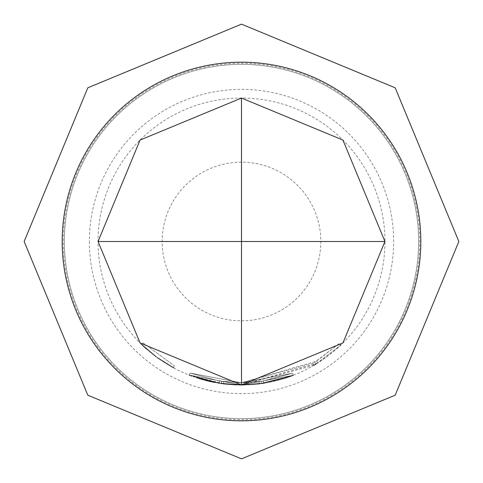 <?xml version="1.0" encoding="UTF-8"?>
<svg xmlns="http://www.w3.org/2000/svg" width="483" height="483" viewBox="0 0 483 483"><rect width="100%" height="100%" fill="white"/><g stroke="black" fill="none" stroke-linecap="round" stroke-linejoin="round"><path stroke-width="0.36" stroke-dasharray="2.42 1.81" d="M146.367 348.865L157.253 357.607M143.125 342.9L174.478 365.866L143.125 342.9L141.616 344.464L143.125 342.9M241.5 420.814A179.314 179.314 0 0 1 62.186 241.5A179.314 179.314 0 0 1 241.5 62.186A179.314 179.314 0 0 1 420.814 241.5A179.314 179.314 0 0 1 241.5 420.814A179.314 179.314 0 0 0 420.814 241.5A179.314 179.314 0 0 0 241.5 62.186A179.314 179.314 0 0 0 62.186 241.5A179.314 179.314 0 0 0 241.5 420.814A179.314 179.314 0 0 0 420.814 241.5A179.314 179.314 0 0 0 241.5 62.186A179.314 179.314 0 0 0 62.186 241.5A179.314 179.314 0 0 0 241.5 420.814A179.314 179.314 0 0 0 420.814 241.5A179.314 179.314 0 0 0 241.5 62.186A179.314 179.314 0 0 0 62.186 241.5A179.314 179.314 0 0 0 241.5 420.814A179.314 179.314 0 0 0 420.814 241.5A179.314 179.314 0 0 0 241.5 62.186A179.314 179.314 0 0 0 62.186 241.5A179.314 179.314 0 0 0 241.5 420.814A179.314 179.314 0 0 1 62.186 241.5A179.314 179.314 0 0 1 241.5 62.186M89.355 241.5A152.145 152.145 0 0 0 241.5 393.645A152.145 152.145 0 0 0 393.645 241.5A152.145 152.145 0 0 0 241.5 89.355A152.145 152.145 0 0 0 89.355 241.5M313.896 365.341L241.5 384.963L189.233 375.092L241.5 384.969L219.143 383.2L241.5 384.981L223.502 383.816L241.5 384.969L263.525 383.248L241.5 384.981L293.266 375.285L292.481 373.256L241.5 382.796L263.193 381.105L241.5 382.808L261.104 381.413L241.5 382.796L292.481 373.256L263.193 381.105L292.481 373.256L241.5 382.796L219.481 381.051L241.5 382.808L223.774 381.661L241.5 382.796L292.481 373.256L241.5 382.808L190.024 373.069L219.481 381.051L190.024 373.069L241.5 382.808L219.481 381.051L241.5 382.79L219.481 381.051L190.024 373.069L219.481 381.051L241.5 382.808L221.631 381.371L241.5 382.796L292.481 373.256L263.193 381.105L241.5 382.784L261.104 381.413L292.481 373.256L241.5 382.808L292.481 373.256L241.5 382.778L190.024 373.063L219.481 381.051L190.024 373.063L241.5 382.778L292.481 373.256L293.175 375.321L263.525 383.248L293.266 375.285L241.5 384.951A143.451 143.451 0 0 0 384.951 241.5A143.451 143.451 0 0 0 241.5 98.049A143.451 143.451 0 0 0 98.049 241.5A143.451 143.451 0 0 0 241.5 384.951L317.681 363.047L340.781 345.049L339.277 343.479L314.741 362.31L315.87 364.17L340.231 345.568M221.582 383.562L221.631 381.371L223.774 381.661L221.631 381.371L221.323 383.526L223.502 383.816L241.5 384.951L259.299 383.84L293.266 375.285L241.5 384.981L293.266 375.285L241.5 384.951L222.403 383.677M220.441 383.399L189.233 375.092L190.024 373.063L189.233 375.092L241.5 384.951L219.143 383.2L214.132 382.319M241.5 64.36A177.14 177.14 0 0 0 64.36 241.5A177.14 177.14 0 0 0 241.5 418.64A177.14 177.14 0 0 0 418.64 241.5A177.14 177.14 0 0 0 241.5 64.36A177.14 177.14 0 0 0 64.36 241.5A177.14 177.14 0 0 0 241.5 418.64A177.14 177.14 0 0 0 418.64 241.5A177.14 177.14 0 0 0 241.5 64.36A177.14 177.14 0 0 1 418.64 241.5A177.14 177.14 0 0 1 241.5 418.64A177.14 177.14 0 0 0 418.64 241.5A177.14 177.14 0 0 0 241.5 64.36M293.121 375.339L259.456 383.822M284.837 378.249L284.252 378.43M263.193 381.105L263.525 383.248L263.193 381.105L263.525 383.248L241.5 384.957L219.143 383.2L241.373 384.981M261.055 383.611L259.299 383.84L261.055 383.611M208.904 381.196L208.475 381.099M199.304 378.606L191.63 376.003M223.925 383.87L189.233 375.092L219.143 383.2L189.233 375.092L241.5 384.981L236.127 384.866M223.273 383.786L219.143 383.2L189.233 375.092L190.024 373.063L189.233 375.092M157.573 357.837L156.051 356.726M141.954 344.796L141.616 344.464M221.323 383.526L221.631 381.371L221.329 383.526L221.631 381.371L221.329 383.526L223.502 383.816L241.5 384.969L259.299 383.84L241.5 384.969M225.102 384.009L223.677 383.84M219.481 381.051L219.143 383.2L219.481 381.051M292.481 373.256L293.266 375.285L292.481 373.256M223.774 381.661L223.502 383.816L223.774 381.661M315.87 364.17L314.741 362.31L312.924 363.391L314.022 365.269M312.924 363.391L241.5 382.778L316.528 361.206L339.277 343.479L340.781 345.049M316.528 361.206L317.681 363.047M261.104 381.413L261.406 383.562L261.104 381.413M259.027 381.685L259.299 383.84M173.445 367.78L174.478 365.866L173.445 367.78M241.5 419.727A178.227 178.227 0 0 0 419.727 241.5A178.227 178.227 0 0 0 241.5 63.273A178.227 178.227 0 0 0 63.273 241.5A178.227 178.227 0 0 0 241.5 419.727M241.5 320.833A79.333 79.333 0 0 0 320.833 241.5A79.333 79.333 0 0 0 241.5 162.167A79.333 79.333 0 0 0 162.167 241.5A79.333 79.333 0 0 0 241.5 320.833"/><path stroke-width="0.72" d="M141.616 344.464L146.367 348.865M157.253 357.607L173.445 367.78L157.573 357.837M241.5 420.814A179.314 179.314 0 0 0 420.814 241.5A179.314 179.314 0 0 0 241.5 62.186A179.314 179.314 0 0 0 62.186 241.5A179.314 179.314 0 0 0 241.5 420.814M384.951 241.5L342.936 140.064L241.5 98.049L241.5 241.5L384.951 241.5L342.936 342.936L241.5 384.951L241.5 241.5L98.049 241.5L140.064 342.936L241.5 384.951M284.837 378.249L293.121 375.339M259.456 383.822L241.367 384.981L220.441 383.399M225.102 384.009L241.5 384.969L262.74 383.369L241.5 384.981L223.273 383.786M284.252 378.43L263.078 383.321M340.781 345.049L340.231 345.568M315.87 364.17L313.896 365.341M222.403 383.677L221.582 383.562M214.132 382.319L208.904 381.196M208.475 381.099L199.304 378.606M191.63 376.003L189.233 375.092M219.318 383.224L196.321 377.652L219.143 383.2M236.127 384.866L223.925 383.87M98.049 241.5L140.064 140.064L241.5 98.049M156.051 356.726L141.954 344.796M223.677 383.84L221.323 383.526M241.5 24.15L395.191 87.809L458.85 241.5L395.191 395.191L241.5 458.85L87.809 395.191L24.15 241.5L87.809 87.809L241.5 24.15"/></g></svg>
